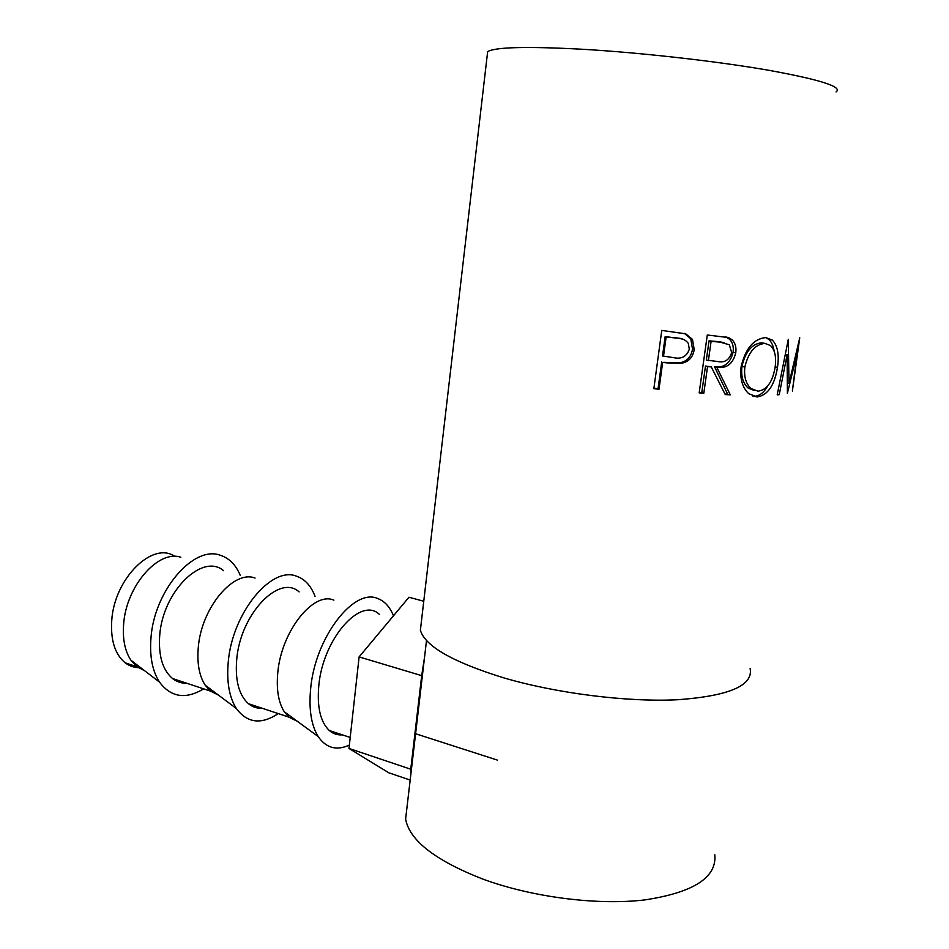 <?xml version="1.0" encoding="UTF-8"?>
<svg xmlns="http://www.w3.org/2000/svg" width="949" height="949" viewBox="0 0 949 949"><rect width="100%" height="100%" fill="white"/><g stroke="black" fill="none" stroke-linecap="round" stroke-linejoin="round"><path stroke-width="1.42" d="M174.865 556.446C152.979 540.788 114.366 578.155 111.745 620.421C110.487 640.207 114.971 654.336 125.185 662.829C129.752 666.293 134.912 667.906 140.642 667.669M180.82 557.253C158.471 549.435 126.158 585.889 123.631 624.169C122.504 639.068 124.912 651.073 130.879 660.184L136.917 666.72L144.497 670.623M240.251 575.379C235.755 564.667 228.994 557.929 219.966 555.153C193.56 545.402 154.26 590.456 150.974 637.894C149.527 656.317 152.374 671.062 159.503 682.129C171.045 697.396 185.755 699.638 203.644 688.855M186.858 683.28C181.544 683.41 176.775 681.833 172.54 678.535C162.599 670.03 158.329 655.7 159.705 635.557C162.694 591.191 202.706 552.532 223.596 570.705M255.056 578.048C233.608 569.614 201.224 607.846 198.258 647.704C196.941 663.446 199.266 675.949 205.209 685.202L210.559 691.145L218.567 695.19M315.056 596.375C311.023 585.794 304.854 579.08 296.574 576.221C271.367 565.687 232.09 613.007 228.211 662.426C226.538 681.904 229.243 697.254 236.337 708.488C247.262 723.185 261.236 724.882 278.247 713.589M262.173 708.262C257.06 708.512 252.481 706.993 248.448 703.707C238.982 695.202 235.067 680.575 236.681 659.828C240.18 614.145 279.303 573.635 299.113 591.903M333.87 600.148C313.514 591.073 281.248 631.263 277.772 672.794C276.254 689.437 278.425 702.426 284.297 711.786L288.935 717.136L297.262 721.264M393.479 615.782C389.885 606.945 384.713 601.239 377.951 598.629C354.214 587.301 315.198 637.076 310.655 688.606C308.71 709.2 311.201 725.178 318.152 736.519C326.148 748.097 336.551 750.944 349.362 745.072M342.34 734.858C337.464 735.25 333.123 733.802 329.327 730.528C320.43 722.035 316.919 707.1 318.793 685.724C322.874 638.641 360.893 596.102 379.446 614.442M666.756 362.862L662.663 362.423L659.009 389.232L653.849 388.687L661.761 330.418L685.747 333.834L692.473 339.386L694.205 349.612C692.936 357.382 688.618 361.96 681.228 363.337L666.756 362.862L679.816 362.803C687.04 361.415 691.275 356.848 692.521 349.09L690.789 338.769L692.473 339.386M730.303 394.831L725.261 394.582L711.264 366.907L707.551 366.622L703.802 393.23L699.176 392.874L707.29 334.997L728.5 337.583L732.154 339.813C735.321 343.075 736.519 347.429 735.736 352.874C732.96 363.906 726.649 368.734 716.792 367.322L730.303 394.831L727.646 394.143L714.526 366.717C724.146 368.105 730.327 363.289 733.067 352.281C733.85 346.788 732.664 342.423 729.508 339.184L732.154 339.813M765.618 337.583L772.261 340.003C777.622 345.59 779.366 354.689 777.492 367.322C774.586 385.258 767.836 395.14 757.243 396.967L748.702 393.657C742.343 387.607 739.805 378.687 741.086 366.872C745.356 348.651 753.53 338.888 765.618 337.583L768.714 339.339C771.49 341.818 773.305 345.756 774.147 351.142M787.385 393.361L797.136 353.147L792.379 391.047L799.746 337.832L788.975 383.586L788.311 339.303L777.195 394.855L779.236 394.665L787.124 354.712L787.385 393.361M421.463 620.954L420.383 630.278C425.164 646.328 453.088 662.224 504.156 677.977C557.016 693.422 627.111 702.248 677.622 699.745C729.318 695.961 753.482 685.522 750.125 668.428M487.276 54.876L487.656 51.626C495.164 47.07 526.873 46.287 582.769 49.277C640.516 52.658 715.297 61.056 767.29 70.024C820.197 79.597 843.115 86.905 836.057 91.934M407.085 806.484L405.614 819.023C409.458 840.375 435.117 860.375 482.614 879.011C531.618 897.113 596.945 905.583 644.608 899.937C693.505 892.558 716.91 877.517 714.822 854.8M424.559 657.111L421.688 675.641L410.751 769.212L411.095 772.189M785.321 354.416L787.124 354.712M796.448 353.052L797.136 353.147M787.54 383.36L788.975 383.586M777.302 394.321L779.236 394.665M777.492 367.322L775.155 366.907M767.599 386.148C763.731 392.874 759.188 396.243 753.969 396.279L752.948 396.219M757.243 396.967L753.969 396.279M764.135 343.277L761.62 342.814C751.999 343.763 745.439 351.628 741.94 366.397C740.896 376.053 742.925 383.242 748.037 387.963L754.23 390.502M741.94 366.397L744.858 367.026C743.814 376.611 745.878 383.787 751.039 388.532L757.954 391.202C766.839 390.003 772.545 382.056 775.096 367.37C776.519 357.132 774.953 349.849 770.398 345.519L764.93 343.419C755.084 344.357 748.393 352.233 744.858 367.026M761.62 342.814L764.93 343.419M725.416 336.824L729.508 339.184M728.5 337.583L726.044 337.025M735.736 352.874L733.067 352.281M716.792 367.322L714.526 366.717M724.989 394.013L727.646 394.143M711.264 366.907L705.498 366.029L701.774 392.578L703.802 393.23M707.551 366.622L705.498 366.029M699.247 392.388L701.774 392.578M709.045 340.845L706.329 360.122L717.574 361.486C724.55 363.028 729.247 360.051 731.655 352.589L729.342 344.784L718.251 341.604L709.045 340.845L711.098 341.367L708.381 360.691M724.075 342.577L718.251 341.604M711.098 341.367L720.54 342.15M685.747 333.834L684.336 333.384L690.789 338.769M694.205 349.612L692.521 349.09M681.228 363.337L679.816 362.803M662.663 362.423L665.7 362.352M661.702 361.937L658.06 388.675L659.009 389.232M653.908 388.236L658.06 388.675M665.166 336.563L662.521 355.982L673.434 357.619C681.429 359.422 686.732 356.61 689.318 349.173L688.274 343.313C685.534 339.73 681.631 337.986 676.566 338.093L665.166 336.563L666.127 336.99L663.481 356.456M682.722 339.137L675.344 337.642M666.127 336.99L676.566 338.093M410.751 769.212L348.983 748.453L388.829 772.806L410.17 780.066M423.764 601.251L408.972 597.241L359.113 656.91L348.983 748.453M421.688 675.641L359.113 656.91M125.185 662.829L136.917 666.72M130.879 660.184L159.503 682.129M172.54 678.535L210.559 691.145M205.209 685.202L236.337 708.488M248.448 703.707L288.935 717.136M284.297 711.786L318.152 736.519M329.327 730.528L350.205 737.456M405.614 819.023L426.504 640.468M420.383 630.278L487.656 51.626M772.261 340.003L768.714 339.339M748.037 387.963L751.039 388.532M414.915 733.53L497.513 760.137"/></g></svg>
